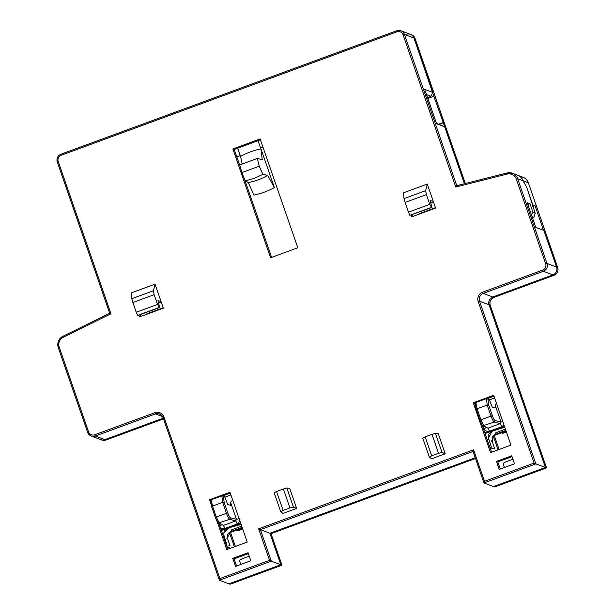 <?xml version="1.0" encoding="UTF-8"?>
<svg xmlns="http://www.w3.org/2000/svg" width="615" height="615" viewBox="0 0 615 615"><rect width="100%" height="100%" fill="white"/><g stroke="black" fill="none" stroke-linecap="round" stroke-linejoin="round"><path stroke-width="0.92" d="M211.26 504.661L209.561 499.741L229.979 492.238L247.23 542.069L226.812 549.572L217.203 521.812M510.942 445.106L490.532 452.617L473.273 402.779L493.691 395.276L510.942 445.106M106.011 440.025L163.521 418.892L105.965 440.04A6.112 5.996 110.7 0 1 101.829 440.033L100.714 439.61A6.112 5.996 -69.3 0 0 104.858 439.617L163.259 418.146L104.858 439.617A6.112 5.996 110.7 0 1 100.714 439.61L91.166 436.012A6.112 5.996 -69.3 0 0 95.302 436.02L155.418 413.918L162.66 416.647M163.99 417.062L163.052 417.547L219.401 580.229L228.949 583.827L280.847 564.747L271.292 561.149L260.383 529.646L258.631 528.838L269.539 560.334L271.292 561.149L219.401 580.229L219.916 578.584L163.99 417.062A7.334 7.196 -69.3 0 0 154.803 412.688L94.687 434.79A4.889 4.797 110.7 0 1 88.56 431.876L59.209 347.121A7.941 7.795 110.7 0 1 63.253 337.289L110.969 313.811L109.701 313.281L62.93 336.274A9.164 8.987 -69.3 0 0 58.287 347.575L59.209 347.121M281.954 565.162L280.847 564.747L269.939 533.251L260.383 529.646L473.058 451.456L474.311 451.925M507.052 172.992L456.784 185.669L455.784 187.037L507.152 174.076A7.941 7.795 110.7 0 1 516.316 179.057L545.666 263.812A4.889 4.797 110.7 0 1 542.714 270.062L482.598 292.163A7.334 7.196 -69.3 0 0 478.178 301.542L534.104 463.064L484.482 481.307L473.573 449.811L473.058 451.456L483.967 482.96L493.514 486.557L545.413 467.477L535.857 463.879L479.531 301.212A6.112 5.996 110.7 0 1 483.221 293.393L543.337 271.292A6.112 5.996 -69.3 0 0 547.019 263.481L517.669 178.727A9.164 8.987 -69.3 0 0 507.098 172.976L456.83 185.653M484.482 481.307L483.967 482.96L535.857 463.879L534.104 463.064M542.899 230.056L543.683 229.849L556.575 267.079A6.112 5.996 110.7 0 1 552.885 274.897L492.769 296.999A6.112 5.996 -69.3 0 0 489.079 304.809L545.413 467.477L489.079 304.809A6.112 5.996 110.7 0 1 492.769 296.999L552.885 274.897A6.112 5.996 -69.3 0 0 556.575 267.079L543.875 230.425L535.773 227.365L527.24 202.735L530.022 203.788L527.793 204.334M153.442 290.741L131.802 298.698L132.894 302.519L154.173 294.693L153.442 290.741L155.042 284.153L163.359 308.169L139.544 316.925L138.921 315.134M155.042 284.153L131.226 292.909L131.802 298.698M425.665 190.658L404.024 198.614L405.116 202.427L426.395 194.609L425.665 190.658L427.264 184.07L435.581 208.078L411.758 216.841L411.143 215.05M427.264 184.07L403.448 192.826L404.024 198.614M260.114 138.936L297.798 247.76L270.577 257.77L232.893 148.945L260.114 138.936M499.226 469.43L496.451 461.411L511.765 455.784L514.54 463.802L499.226 469.43M235.514 566.392L232.739 558.374L248.053 552.739L250.828 560.757L235.514 566.392M286.836 488.026L289.688 488.356L296.63 508.405L283.023 513.41L280.763 511.818L283.108 510.435L276.558 491.508L283.384 488.994L289.942 507.921L293.463 507.152L286.836 488.026L283.384 488.994M445.222 453.778L442.047 452.517L438.526 453.293L431.968 434.367L435.428 433.391L438.28 433.729L445.222 453.778L431.607 458.782L429.347 457.191L422.728 438.065L425.142 436.873L431.692 455.8L429.347 457.191M512.072 456.661L497.789 461.919L496.451 461.411M236.544 566.015L234.069 558.874L232.739 558.374M234.069 558.874L248.36 553.623M497.789 461.919L500.256 469.053M475.211 403.063L474.603 403.286L475.541 405.985M482.214 425.257L491.554 452.233M493.991 396.152L487.265 398.628M227.842 549.195L218.925 523.442M210.73 500.187L209.561 499.741M474.603 403.286L473.273 402.779M513.01 459.382A6.942 0.869 160.9 0 0 506.422 461.65A6.942 0.869 160.9 0 0 503.301 463.526L504.308 467.561M249.298 556.344A6.942 0.869 160.9 0 0 242.71 558.605A6.942 0.869 160.9 0 0 239.581 560.488L240.596 564.524M433.198 201.205L430.185 200.659L431.907 207.416L409.836 215.311L431.515 207.34L429.77 204.341L408.483 212.167L409.836 215.311M408.483 212.167L405.116 202.427M154.173 294.693L157.548 304.433L136.261 312.251L132.894 302.519M136.261 312.251L137.798 315.549L159.685 307.5L157.548 304.433M159.685 307.5L157.963 300.75L160.976 301.296M426.518 94.641L430.946 96.317L432.791 92.411L424.688 89.352L436.589 123.715L444.691 126.775L436.435 123.284M427.533 97.57L430.946 96.317M431.692 455.8L438.526 453.293M431.968 434.367L425.142 436.873M435.428 433.391L442.047 452.517M426.395 194.609L429.77 204.341M430.8 203.081L433.506 202.089M431.907 207.416L431.515 207.34M137.614 315.403L159.293 307.431M158.585 303.164L161.284 302.173M532.482 217.864L533.928 217.333L535.211 213.213L526.648 187.091L523.004 180.733A9.164 8.987 -69.3 0 0 517.73 175.283L512.395 173.276L507.075 172.976L507.152 174.076M517.784 175.306A9.164 8.987 110.7 0 1 517.838 175.329A9.164 8.987 110.7 0 1 523.111 180.772L526.648 187.091L532.798 204.833L532.367 204.987L535.019 205.671L542.953 228.58L540.946 229.318M535.211 213.213L532.997 212.375L531.422 214.804M532.052 216.626L533.928 217.333M532.997 212.375L530.022 203.788M289.942 507.921L283.108 510.435M296.63 508.405L293.463 507.152M276.558 491.508L274.136 492.692L280.763 511.818M432.791 92.411L413.949 37.992A6.112 5.996 -69.3 0 0 410.436 34.363A6.112 5.996 110.7 0 1 413.949 37.992L415.063 38.414L465.301 183.516M439.133 124.299L443.307 122.762L464.417 183.739L444.691 126.775M270.523 560.795L269.424 560.38M535.088 463.526L533.989 463.11M222.699 495.905L230.279 493.115M271.607 257.393L244.316 178.581M240.319 167.034L234.223 149.445L232.893 148.945M234.223 149.445L260.422 139.813M412.788 216.457L412.173 214.673M140.566 316.548L139.951 314.757M475.495 458.498L271.046 533.666L269.939 533.251L475.241 457.76L269.939 533.251L280.847 564.747L228.949 583.827L230.141 584.219M496.443 403.217L495.152 405.093L495.098 408.006L492.3 407.276L489.332 399.727L488.495 398.958L486.404 398.612L487.218 405.07L490.993 415.948C492.277 419.445 493.361 421.475 494.252 422.036L500.272 423.627L487.987 428.14L482.821 425.811C482.368 425.926 481.407 424.043 479.923 420.16L482.252 425.149M494.637 398.005L489.402 399.927M506.091 431.084L493.461 435.727M504.262 425.803L501.817 426.702L500.272 423.627L501.033 422.067L494.975 420.468C494.245 420.022 493.368 418.408 492.346 415.609L488.74 405.2L487.226 405.062L477.102 408.791L476.287 409.651L475.172 404.093M484.874 432.929L501.817 426.702L503.969 424.95M483.275 426.057L484.174 428.663C485.258 431.007 487.049 431.853 489.54 431.215L487.987 428.14L483.797 425.88L480.861 419.676L477.086 408.791L475.818 402.502L486.404 398.612M475.818 402.502L475.111 403.871M506.406 432.007L503.255 433.168L501.548 432.752M488.74 405.2L488.01 399.373L487.103 398.589M499.618 432.706L505.861 430.415M487.326 440.017L488.748 439.602M504.723 427.133L492.1 431.269L487.526 439.94M504.784 427.31L494.483 430.269L491.385 431.753L489.102 433.69L488.325 435.966L488.571 438.518L491.377 447.182A14.968 1.883 160.9 0 0 490.163 448.204M505.407 429.116L495.667 432.852L491.408 441.409L491.977 440.932L494.56 448.381A14.968 1.883 160.9 0 1 490.347 448.75M232.662 500.003L230.587 502.37L230.533 505.276L227.735 504.546L224.767 496.997L223.929 496.228L221.846 495.882L222.653 502.34L226.435 513.218C227.711 516.715 228.795 518.745 229.687 519.306L235.706 520.897L223.429 525.41L218.256 523.081C217.802 523.196 216.841 521.312 215.365 517.43L217.695 522.419M230.917 494.96L224.844 497.197M220.155 526.994C221.423 528.569 223.03 529.069 224.975 528.485L240.55 522.758M218.264 523.065L229.687 519.306L230.41 517.745C229.679 517.3 228.803 515.678 227.781 512.887L216.296 516.946L219.232 523.15L223.429 525.41L224.975 528.485L221.154 529.892M211.745 506.991L215.358 517.43L216.296 516.946L212.529 506.068L222.653 502.34L224.175 502.478L223.445 496.651L222.545 495.859M211.253 499.78L210.545 501.14L211.729 506.921L212.529 506.068L211.253 499.78L221.846 495.882M242.694 528.962L238.689 530.438L236.983 530.022M239.935 520.99L237.252 523.972L235.706 520.897L236.468 519.344L230.41 517.745M242.371 528.039L228.895 532.997M235.053 529.976L242.141 527.378M241.095 524.334L229.726 527.578L222.545 533.897M222.961 537.21L224.183 536.872M241.18 524.587L234.715 525.779L229.918 527.539L226.82 529.023L224.536 530.96L223.76 533.236L224.014 535.788L226.812 544.452A14.968 1.883 160.9 0 0 226.32 544.79M241.703 526.086L231.532 529.915L226.843 538.679L227.412 538.21L229.995 545.651A14.968 1.883 160.9 0 1 226.774 546.12M227.427 547.988L229.603 547.189A16.19 2.037 -19.1 0 1 227.289 547.588M147.077 314.15L146.931 313.735L163.213 307.746M146.931 313.735L147.562 313.973M230.525 532.398L235.376 546.428M234.353 546.804L229.495 532.774M494.237 435.443L499.096 449.465M498.065 449.842L493.245 435.927M532.874 206.456L535.019 205.671M543.568 229.81L542.953 228.58M443.307 122.762L433.844 96.294L427.856 98.5M438.795 124.176L442.969 122.639M419.784 213.889L419.153 213.651L435.435 207.662M419.299 214.066L419.153 213.651M406.292 34.355A6.112 5.996 110.7 0 1 410.436 34.363L411.543 34.778A6.112 5.996 110.7 0 1 415.063 38.414L465.317 183.508M433.844 96.294L413.949 37.992L404.401 34.394A6.112 5.996 -69.3 0 0 396.744 30.75L61.008 154.188A6.112 5.996 -69.3 0 0 57.318 162.006L109.701 313.281M478.178 301.542L479.531 301.212L490.193 305.232L546.52 467.892L545.413 467.477L493.514 486.557L494.706 486.949M543.683 229.849L543.014 230.095M474.004 451.056A5.804 5.696 110.7 0 1 473.104 450.98M262.997 147.254L260.683 148.023M237.713 148.161L240.288 155.603L236.806 156.887M257.377 158.432L259.253 166.188L241.91 172.569L239.712 164.928L257.377 158.432L262.251 159.746L260.975 148.876L274.375 187.567L267.671 175.39A61.1 59.932 110.7 0 1 248.245 182.532L253.957 195.078A73.316 71.924 -69.3 0 0 274.375 187.567M260.975 148.876A73.316 71.924 -69.3 0 0 240.557 156.379L242.133 163.675M248.245 182.532L245.231 180.871L241.91 172.569M245.231 180.871L254.372 178.342L262.897 174.376L267.671 175.39M259.253 166.188L262.897 174.376M258.046 140.689L260.599 148.054L262.974 147.185M236.775 156.817L240.181 155.564L237.628 148.192M87.63 432.36L91.166 436.012A6.112 5.996 -69.3 0 1 87.653 432.376L58.279 347.606L87.638 432.337L88.56 431.876M101.829 440.033L105.988 440.04L95.302 436.02L94.687 434.79M154.803 412.688L155.418 413.918A6.112 5.996 110.7 0 1 163.06 417.516M473.573 449.811L258.631 528.838M482.598 292.163L483.221 293.393L493.876 297.414A6.112 5.996 -69.3 0 0 490.193 305.232L490.209 305.271M542.714 270.062L543.337 271.292L553.992 275.312L493.922 297.399M545.666 263.812L547.019 263.481L557.682 267.502A6.112 5.996 110.7 0 1 553.992 275.312L554.038 275.297M516.316 179.057L517.669 178.727L523.004 180.733M58.279 347.606C57.003 342.663 58.556 338.888 62.93 336.274L63.253 337.289M110.969 313.811L58.233 161.507A4.889 4.797 110.7 0 1 61.177 155.257L396.921 31.811L396.721 30.75L60.977 154.188L61.177 155.257M57.318 162.006L58.233 161.507M456.784 185.669L404.401 34.394L403.04 34.724L455.784 187.037M61.008 154.188L60.977 154.188C57.656 155.795 56.426 158.393 57.295 161.991L109.662 313.212M396.921 31.811A4.889 4.797 110.7 0 1 403.04 34.724M269.539 560.334L219.916 578.584M476.333 409.767L479.931 420.137M485.089 433.552L504.477 426.426M482.829 425.795L494.252 422.036L494.975 420.468M492.346 415.609L479.938 420.176L476.31 409.713M506.391 431.961L503.116 433.168L501.194 432.883M502.855 421.736L501.033 422.067L495.152 405.093M484.174 428.663L486.473 427.417M488.01 399.373L489.332 399.727M496.92 433.752L505.876 430.462M211.768 507.037L215.365 517.415M221.377 530.514L240.765 523.38M242.679 528.915L238.551 530.438L236.637 530.153M239.835 518.499L236.468 519.344L230.587 502.37M219.609 525.94L221.907 524.695M223.445 496.651L224.767 496.997M227.781 512.887L224.175 502.478M232.355 531.022L242.156 527.416M271.046 533.666L281.954 565.17L230.064 584.25M546.504 467.807L490.209 305.248C489.348 301.634 490.578 299.021 493.907 297.414L554.023 275.312C557.344 273.713 558.574 271.115 557.705 267.517L528.354 182.763C527.386 180.141 525.625 178.319 523.058 177.297A9.164 8.987 110.7 0 1 528.331 182.74L523.111 180.772M546.52 467.9L494.629 486.972M528.354 182.763L557.705 267.517M159.562 413.926L163.052 417.547L219.347 580.099M410.436 34.363L400.88 30.765L396.721 30.75M109.762 313.235L62.93 336.274M503.255 433.16L502.401 433.198M499.634 432.699C491.831 435.835 491.785 436.143 492.346 440.924M238.697 530.438L237.836 530.468M235.068 529.976C227.266 533.113 227.219 533.413 227.781 538.194M523.058 177.297L517.838 175.329M415.079 38.43L411.543 34.778"/></g></svg>
